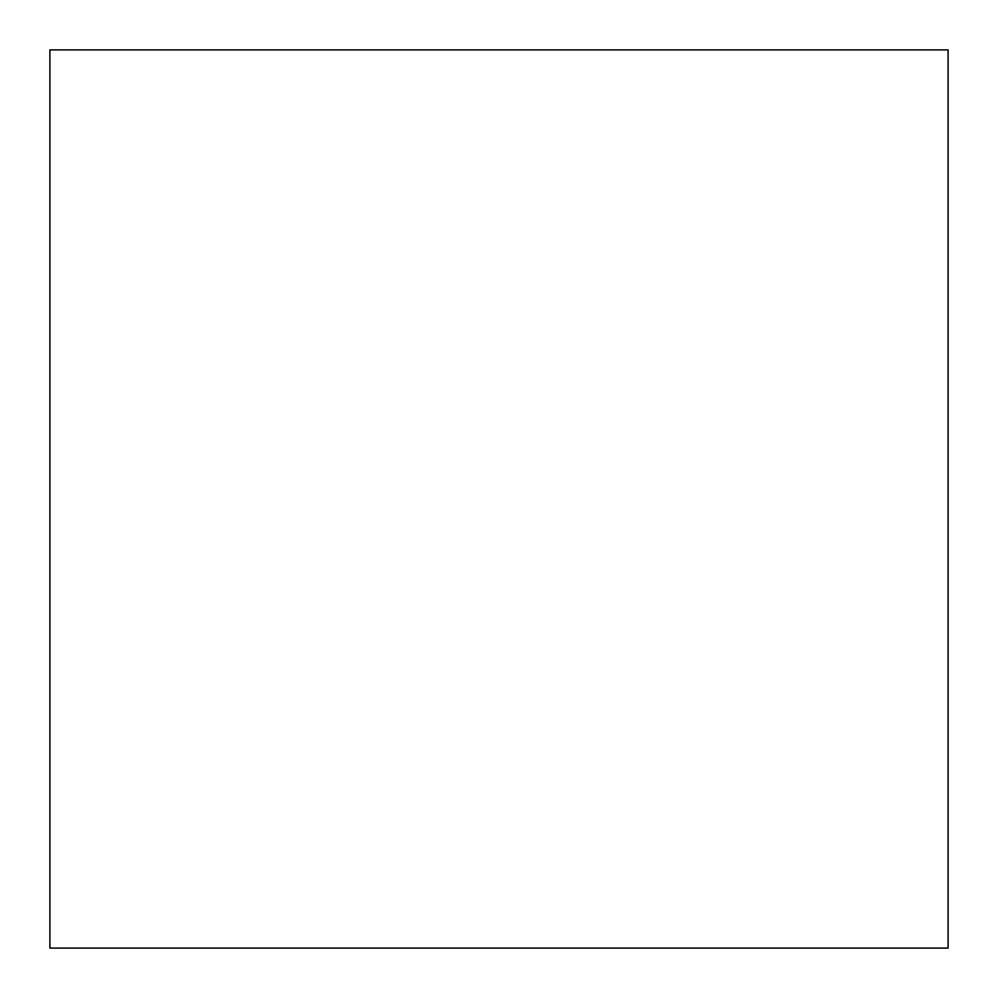 <?xml version="1.0" encoding="UTF-8"?>
<svg xmlns="http://www.w3.org/2000/svg" width="998" height="998" viewBox="0 0 998 998"><rect width="100%" height="100%" fill="white"/><g stroke="black" fill="none" stroke-linecap="round" stroke-linejoin="round"><path stroke-width="1.5" d="M49.9 948.1L948.1 948.1L49.9 948.1L49.9 49.9L948.1 49.9L49.9 49.9L49.9 948.1L948.1 948.1L49.9 948.1M948.1 49.9L948.1 948.1L948.1 49.9"/></g></svg>
